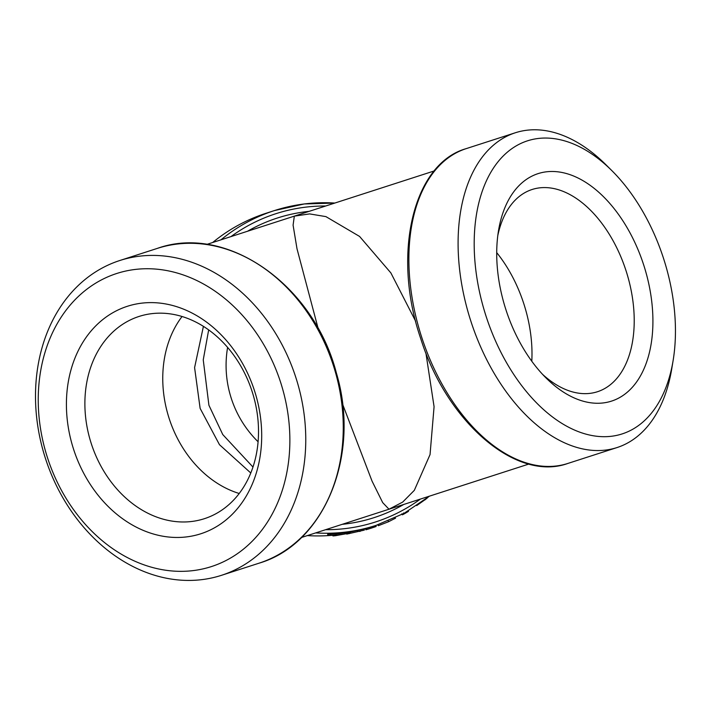 <?xml version="1.0" encoding="UTF-8"?>
<svg xmlns="http://www.w3.org/2000/svg" width="710" height="710" viewBox="0 0 710 710"><rect width="100%" height="100%" fill="white"/><g stroke="black" fill="none" stroke-linecap="round" stroke-linejoin="round"><path stroke-width="1.06" d="M182.053 316.509A106.269 84.534 -107.9 0 0 169.131 418.403A106.269 84.534 -107.9 0 0 239.217 493.485M91.262 443.555A106.269 84.534 -107.9 0 0 204.365 518.699A106.269 84.534 -107.9 0 0 252.139 391.592A106.269 84.534 -107.9 0 0 139.036 316.447A106.269 84.534 -107.9 0 0 91.262 443.555M73.583 449.261A119.52 95.078 -107.9 0 0 200.788 533.778A119.52 95.078 -107.9 0 0 254.526 390.82A119.52 95.078 -107.9 0 0 127.321 306.303A119.52 95.078 -107.9 0 0 73.583 449.261M496.716 252.636A106.269 64.397 -107.9 0 1 523.838 303.836A106.269 64.397 -107.9 0 1 531.79 361.23M497.79 235.622A106.269 64.397 -107.9 0 1 532.118 189.49A106.269 64.397 -107.9 0 1 626.06 270.821A106.269 64.397 -107.9 0 1 597.447 391.734A106.269 64.397 -107.9 0 1 542.617 374.401M505.893 309.631A119.52 72.429 -107.9 0 1 498.509 230.652A119.52 72.429 -107.9 0 1 564.122 172.938A119.52 72.429 -107.9 0 1 643.739 265.105A119.52 72.429 -107.9 0 1 633.08 386.435A119.52 72.429 -107.9 0 1 546.105 378.013A119.52 72.429 -107.9 0 1 505.893 309.631M203.415 326.36L194.593 367.62L200.131 408.392L219.479 444.7L250.781 472.993M365.579 528.755A165.412 163.921 -107.9 0 1 364.088 529.207M331.073 535.393A165.412 163.921 -107.9 0 1 307.35 535.597M527.486 140.828A153.999 93.321 -107.9 0 1 611.807 170.586A153.999 93.321 -107.9 0 1 673.133 360.458A153.999 93.321 -107.9 0 1 622.146 433.916A153.999 93.321 -107.9 0 1 486.013 316.056A153.999 93.321 -107.9 0 1 527.486 140.828M611.807 170.586L605.905 164.72A165.412 100.234 72.1 0 0 515.345 132.761A165.412 100.234 72.1 0 0 470.792 320.964A165.412 100.234 72.1 0 0 617.017 447.566A165.412 100.234 72.1 0 0 671.775 368.659L673.133 360.458M116.724 273.492A153.999 122.502 72.1 0 1 280.627 382.388A153.999 122.502 72.1 0 1 211.385 566.589A153.999 122.502 72.1 0 1 47.481 457.693A153.999 122.502 72.1 0 1 116.724 273.492M221.476 575.322A165.412 131.581 -107.9 0 0 295.839 377.48A165.412 131.581 -107.9 0 0 119.795 260.517A165.412 131.581 -107.9 0 0 45.422 458.358A165.412 131.581 -107.9 0 0 221.476 575.322L258.973 563.207A165.412 131.581 72.1 0 0 333.336 365.366A165.412 131.581 72.1 0 0 157.292 248.402L119.795 260.517M617.017 447.566L567.796 463.461A165.412 100.234 -107.9 0 1 421.58 336.868A165.412 100.234 -107.9 0 1 466.124 148.656L515.345 132.761M415.669 321.293L390.882 272.933L359.579 236.439L325.917 216.621L309.595 213.905L294.33 216.133L293.088 225.15L297.011 248.82L318.204 328.695M212.68 242.5A165.412 163.921 -107.9 0 1 266.099 213.257L274.388 210.586A165.412 163.921 72.1 0 0 220.979 239.82M258.085 441.771A106.269 105.311 -107.9 0 1 231.274 398.328A106.269 105.311 -107.9 0 1 227.608 347.412M365.872 529.784L366.227 529.669A166.548 165.048 72.1 0 0 371.534 528.054L371.179 528.169A166.548 165.048 72.1 0 1 365.872 529.784L365.907 528.568A165.412 163.921 72.1 0 0 371.179 526.962L376.069 525.382A165.412 163.921 72.1 0 1 315.639 532.917M346.746 534.106L364.328 530.113L346.746 534.106L346.551 532.979L350.332 532.34M350.332 532.03L350.483 533.174L350.332 532.03L364.044 529.012L364.328 530.113M332.963 535.926L334.614 535.393L327.754 535.278L327.709 534.142A165.412 163.921 72.1 0 0 330.478 534.035L336.052 534.044L344.563 532.784A165.412 163.921 72.1 0 0 347.305 532.402L347.474 533.529L335.386 535.704A166.548 165.048 72.1 0 1 332.963 535.926L332.919 535.402M342.513 403.954L372.058 481.14L382.708 502.627L389 509.221L402.676 502.094L414.32 490.344L430.047 454.586L434.076 406.688L425.893 352.959M327.754 535.278A166.548 165.048 72.1 0 0 330.532 535.171L336.158 535.18L336.052 534.044M330.532 535.171L330.478 534.035M336.158 535.18L344.714 533.92L344.563 532.784M344.714 533.92A166.548 165.048 72.1 0 0 347.474 533.529M349.178 533.672L348.974 532.544M360.201 531.32L359.597 531.435M357.893 531.612L357.654 530.494M371.534 528.054A166.548 165.048 72.1 0 0 376.149 526.483L375.794 525.48M366.227 529.669L365.907 528.568M377.605 524.726L378.332 525.702L388.556 521.726L395.204 518.335M388.556 521.726L388.104 520.678M378.332 525.702L377.933 524.628M401.869 513.8L402.419 514.803L404.159 513.907A166.548 165.048 72.1 0 0 408.481 511.36L408.25 510.978M404.159 513.907L403.599 512.913M416.708 505.582L424.864 499.813M424.935 499.902L427.917 497.426M334.818 203.051A165.412 163.921 72.1 0 0 274.388 210.586L304.244 203.965L334.836 203.051M230.963 236.599A161.987 160.522 -107.9 0 1 275.879 213.701A161.987 160.522 -107.9 0 1 325.704 205.998M420.373 499.094A161.987 160.522 -107.9 0 1 375.457 521.992A161.987 160.522 -107.9 0 1 325.633 529.687M309.116 211.349A157.425 156.005 72.1 0 0 277.282 218.041A157.425 156.005 72.1 0 0 247.55 231.238M342.211 524.335A157.425 156.005 72.1 0 0 374.055 517.643A157.425 156.005 72.1 0 0 403.786 504.446M429.497 496.139L404.159 513.294L376.069 525.382M567.796 463.461C516.143 482.188 446.75 422.015 420.693 338.501C391.867 254.925 412.688 163.797 466.124 148.656M157.292 248.402C226.446 223.499 313.82 284.772 336.389 373.061C360.875 454.64 324.843 544.002 258.973 563.207M206.761 244.417L434.236 170.941M301.422 537.505L528.897 464.038M252.973 467.047L222.762 434.564L208.917 405.259L203.246 359.855L208.669 329.901M395.008 517.262L395.514 518.282"/></g></svg>
